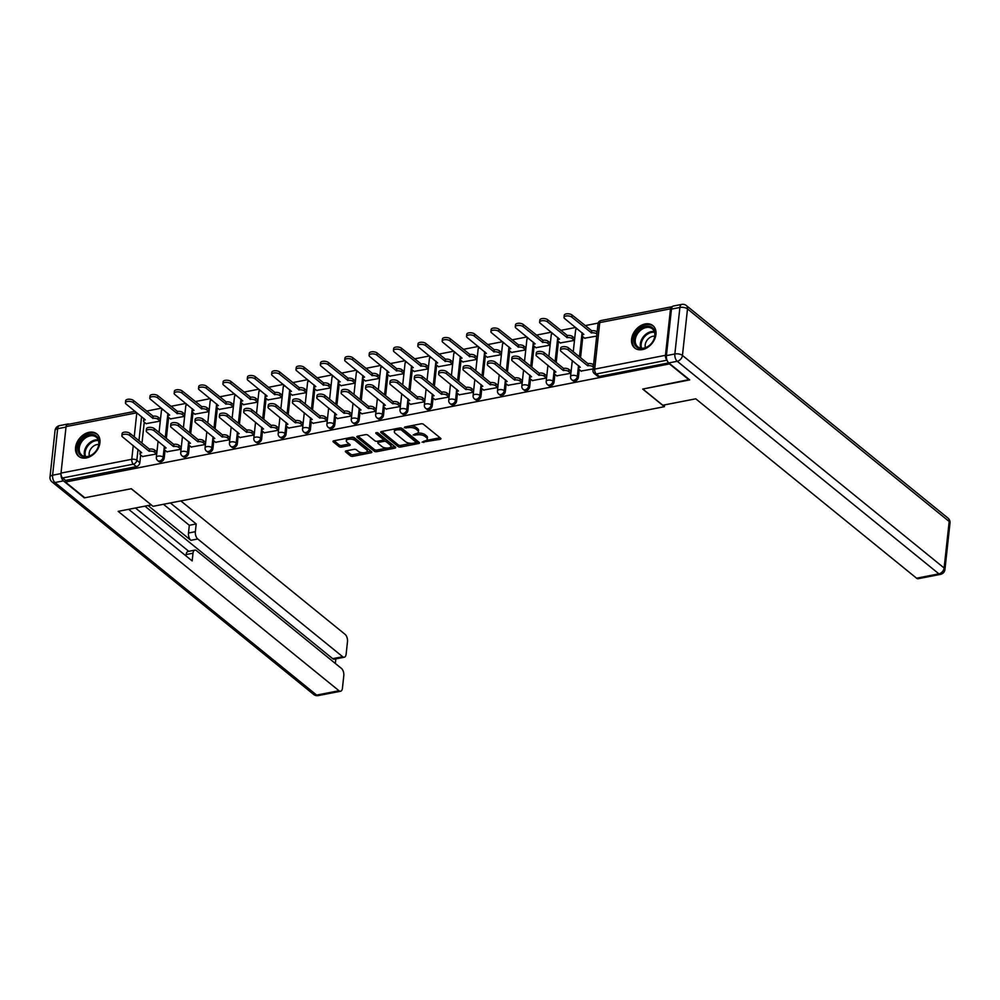 <?xml version="1.0" encoding="UTF-8"?>
<svg xmlns="http://www.w3.org/2000/svg" width="1000" height="1000" viewBox="0 0 1000 1000"><rect width="100%" height="100%" fill="white"/><g stroke="black" fill="none" stroke-linecap="round" stroke-linejoin="round"><path stroke-width="1.5" d="M422.05 442.188L440.087 439.338A1.812 0.812 -173.8 0 0 440.938 438.762A1.812 0.812 -173.8 0 0 440.662 438.263L423.475 424.3A1.812 0.812 -173.8 0 0 420.988 423.825L404.7 427L404.3 427.75L408.137 427.675A5.812 2.6 -173.8 0 1 416.1 429.2L417.537 430.363A5.812 2.6 -173.8 0 1 418.4 431.95A5.812 2.6 -173.8 0 1 415.688 433.8L413.175 434.963L417.025 434.888A5.812 2.6 -173.8 0 1 424.988 436.413L426.413 437.575A5.812 2.6 -173.8 0 1 427.287 439.162A5.812 2.6 -173.8 0 1 424.562 441.012L422.05 442.188M642.375 349.6A14.425 10.6 -50.9 0 0 654.675 339.087A14.425 10.6 -50.9 0 0 652.862 325.588A14.425 10.6 -50.9 0 0 645.163 323.963A14.425 10.6 -50.9 0 0 632.863 334.475A14.425 10.6 -50.9 0 0 634.675 347.975A14.425 10.6 -50.9 0 0 642.375 349.6M86.35 457.938A14.425 10.6 -50.9 0 0 98.65 447.425A14.425 10.6 -50.9 0 0 96.838 433.925A14.425 10.6 -50.9 0 0 89.138 432.3A14.425 10.6 -50.9 0 0 76.838 442.812A14.425 10.6 -50.9 0 0 78.65 456.312A14.425 10.6 -50.9 0 0 86.35 457.938M346.2 450.85A1.812 0.812 -173.8 0 0 345.35 451.438A1.812 0.812 -173.8 0 0 345.613 451.925L350.438 455.85A1.812 0.812 -173.8 0 0 352.925 456.325L371.012 452.8A1.812 0.812 -173.8 0 0 371.863 452.225A1.812 0.812 -173.8 0 0 371.6 451.725L354.412 437.762A1.812 0.812 -173.8 0 0 351.925 437.287L333.837 440.812A1.812 0.812 -173.8 0 0 332.987 441.388A1.812 0.812 -173.8 0 0 333.25 441.887L339.075 446.613A1.812 0.812 -173.8 0 0 341.562 447.088L349.312 445.588A1.812 0.812 -173.8 0 0 350.163 445A1.812 0.812 -173.8 0 0 349.888 444.513L347 442.163A4.85 2.175 -173.8 0 1 346.275 440.838A4.85 2.175 -173.8 0 1 349.888 439.15A4.85 2.175 -173.8 0 1 355.2 440.562L366.512 449.762A4.85 2.175 -173.8 0 1 367.238 451.075A4.85 2.175 -173.8 0 1 363.625 452.775A4.85 2.175 -173.8 0 1 358.312 451.35L356.425 449.825A1.812 0.812 -173.8 0 0 353.938 449.35L346.2 450.85M689.287 379.562L642.7 389.075L664.388 406.688L153.025 506.325L131.337 488.713L84.8 497.775L65.438 482.05L669.925 363.837M689.237 380L669.887 364.275M398.125 446.562A1.812 0.812 -173.8 0 0 400.613 447.038L418.7 443.512A1.812 0.812 -173.8 0 0 419.55 442.925A1.812 0.812 -173.8 0 0 419.275 442.438L402.088 428.475A1.812 0.812 -173.8 0 0 399.6 428L381.512 431.525A1.812 0.812 -173.8 0 0 380.662 432.1A1.812 0.812 -173.8 0 0 380.938 432.6L398.125 446.562L398.3 444.913A1.812 0.812 -173.8 0 0 400.788 445.387L411.213 443.363M394.862 448.15L376.763 451.675A1.812 0.812 -173.8 0 1 374.275 451.2L357.088 437.238A1.812 0.812 -173.8 0 1 356.825 436.75A1.812 0.812 -173.8 0 1 357.675 436.163L365.412 434.663A1.812 0.812 -173.8 0 1 367.9 435.138L374.875 440.8A1.812 0.812 -173.8 0 0 377.362 441.275L382.5 440.275A1.812 0.812 -173.8 0 0 383.35 439.688A1.812 0.812 -173.8 0 0 383.075 439.2L375.812 433.3L377.962 432.887L395.438 447.075A1.812 0.812 -173.8 0 1 395.712 447.575A1.812 0.812 -173.8 0 1 394.862 448.15L395.012 446.737M144.262 422.15L141.975 443.125M140.688 455.025L139.85 462.725L136.838 460.275A3.7 2.712 129.1 0 1 133.35 464.175L62.6 477.962A3.7 1.887 -101 0 1 61.013 473.088L66.062 426.587A3.7 1.887 -101 0 1 67.3 424.538L135.087 411.325M598.175 323.075L585.125 325.625M575.625 327.475L560.75 330.363M551.263 332.212L536.388 335.112M526.9 336.962L512.025 339.862M502.537 341.712L487.663 344.613M478.162 346.463L463.3 349.363M453.8 351.2L438.925 354.1M429.438 355.95L414.562 358.85M405.075 360.7L390.2 363.6M380.7 365.45L365.838 368.35M356.337 370.2L341.463 373.1M331.975 374.938L317.1 377.837M307.613 379.688L292.738 382.587M283.25 384.438L268.375 387.337M258.875 389.188L244.013 392.088M234.513 393.938L219.638 396.825M210.15 398.675L195.275 401.575M185.787 403.425L170.912 406.325M161.425 408.175L146.55 411.075M65.438 482.05L65.612 480.412L62.6 477.962M672.237 306.788A3.7 1.887 79 0 0 671.75 306.762A3.7 1.887 79 0 0 670.512 308.812L665.45 355.312A3.7 1.887 79 0 0 667.013 360.15M584.663 338.188L596.688 336.075M581.087 371.05L593.125 368.938M556.725 375.8L570.75 373.3L570.763 370.887M560.288 342.938L574.325 340.425L574.338 338.013M532.35 380.55L546.388 378.05L546.4 375.625M535.925 347.675L549.963 345.175L549.975 342.762M507.987 385.3L522.025 382.788L522.038 380.375M511.562 352.425L525.588 349.925L525.6 347.512M483.625 390.037L497.65 387.537L497.663 385.125M487.2 357.175L501.225 354.675L501.238 352.262M459.263 394.787L473.288 392.287L473.3 389.875M462.825 361.925L476.863 359.425L476.875 357M434.9 399.538L448.925 397.038L448.938 394.625M438.462 366.675L452.5 364.162L452.512 361.75M410.525 404.288L424.562 401.788L424.575 399.363M414.1 371.413L428.125 368.913L428.137 366.5M386.163 409.038L400.2 406.525L400.213 404.113M389.738 376.163L403.762 373.663L403.775 371.25M361.8 413.775L375.825 411.275L375.838 408.862M365.375 380.913L379.4 378.413L379.412 376M337.438 418.525L351.463 416.025L351.475 413.612M341 385.662L355.037 383.162L355.05 380.737M313.062 423.275L327.1 420.775L327.113 418.363M316.637 390.412L330.675 387.9L330.688 385.487M288.7 428.025L302.738 425.525L302.75 423.1M292.275 395.15L306.3 392.65L306.312 390.238M264.337 432.775L278.375 430.262L278.387 427.85M267.913 399.9L281.938 397.4L281.95 394.988M239.975 437.512L254 435.012L254.013 432.6M243.538 404.65L257.575 402.15L257.587 399.738M215.613 442.262L229.638 439.762L229.65 437.35M219.175 409.4L233.212 406.9L233.225 404.475M191.238 447.013L205.275 444.513L205.287 442.1M194.812 414.15L208.85 411.637L208.863 409.225M166.875 451.763L180.912 449.263L180.925 446.838M170.45 418.888L184.475 416.388L184.488 413.975M142.513 456.5L156.537 454L156.55 451.587M146.088 423.638L160.113 421.138L160.125 418.725M168.625 417.413L166.337 438.387M165.05 450.275L164.213 457.975L163.15 457.113A3.7 2.712 129.1 0 1 160.987 460.462A3.7 2.712 129.1 0 1 157.688 460.588L158.763 461.463A3.7 2.712 -50.9 0 0 162.05 461.325A3.7 2.712 -50.9 0 0 164.213 457.975M192.987 412.663L190.712 433.638M189.412 445.525L188.575 453.225L187.512 452.362A3.7 2.712 129.1 0 1 185.35 455.712A3.7 2.712 129.1 0 1 182.05 455.838L183.125 456.712A3.7 2.712 -50.9 0 0 186.412 456.587A3.7 2.712 -50.9 0 0 188.575 453.225M217.35 407.912L215.075 428.888M213.787 440.775L212.95 448.488L211.875 447.612A3.7 2.712 129.1 0 1 209.713 450.962A3.7 2.712 129.1 0 1 206.425 451.087L207.488 451.962A3.7 2.712 -50.9 0 0 210.787 451.838A3.7 2.712 -50.9 0 0 212.95 448.488M241.713 403.162L239.438 424.137M238.15 436.037L237.312 443.738L236.238 442.863A3.7 2.712 129.1 0 1 234.075 446.225A3.7 2.712 129.1 0 1 230.787 446.35L231.85 447.212A3.7 2.712 -50.9 0 0 235.15 447.088A3.7 2.712 -50.9 0 0 237.312 443.738M266.087 398.425L263.8 419.387M262.512 431.287L261.675 438.988L260.6 438.125A3.7 2.712 129.1 0 1 258.438 441.475A3.7 2.712 129.1 0 1 255.15 441.6L256.225 442.463A3.7 2.712 -50.9 0 0 259.513 442.337A3.7 2.712 -50.9 0 0 261.675 438.988M290.45 393.675L288.175 414.65M286.875 426.538L286.038 434.237L284.975 433.375A3.7 2.712 129.1 0 1 282.812 436.725A3.7 2.712 129.1 0 1 279.513 436.85L280.587 437.725A3.7 2.712 -50.9 0 0 283.875 437.587A3.7 2.712 -50.9 0 0 286.038 434.237M314.812 388.925L312.538 409.9M311.238 421.788L310.4 429.487L309.337 428.625A3.7 2.712 129.1 0 1 307.175 431.975A3.7 2.712 129.1 0 1 303.875 432.1L304.95 432.975A3.7 2.712 -50.9 0 0 308.238 432.85A3.7 2.712 -50.9 0 0 310.4 429.487M339.175 384.175L336.9 405.15M335.613 417.038L334.775 424.75L333.7 423.875A3.7 2.712 129.1 0 1 331.538 427.225A3.7 2.712 129.1 0 1 328.25 427.35L329.312 428.225A3.7 2.712 -50.9 0 0 332.612 428.1A3.7 2.712 -50.9 0 0 334.775 424.75M363.537 379.425L361.262 400.4M359.975 412.3L359.137 420L358.062 419.125A3.7 2.712 129.1 0 1 355.9 422.488A3.7 2.712 129.1 0 1 352.612 422.612L353.675 423.475A3.7 2.712 -50.9 0 0 356.975 423.35A3.7 2.712 -50.9 0 0 359.137 420M387.912 374.688L385.625 395.65M384.338 407.55L383.5 415.25L382.425 414.387A3.7 2.712 129.1 0 1 380.275 417.738A3.7 2.712 129.1 0 1 376.975 417.863L378.05 418.725A3.7 2.712 -50.9 0 0 381.337 418.6A3.7 2.712 -50.9 0 0 383.5 415.25M412.275 369.938L410 390.913M408.7 402.8L407.863 410.5L406.8 409.637A3.7 2.712 129.1 0 1 404.637 412.987A3.7 2.712 129.1 0 1 401.337 413.113L402.413 413.988A3.7 2.712 -50.9 0 0 405.7 413.862A3.7 2.712 -50.9 0 0 407.863 410.5M436.637 365.188L434.363 386.163M433.062 398.05L432.238 405.763L431.163 404.888A3.7 2.712 129.1 0 1 429 408.237A3.7 2.712 129.1 0 1 425.712 408.363L426.775 409.237A3.7 2.712 -50.9 0 0 430.075 409.113A3.7 2.712 -50.9 0 0 432.238 405.763M461 360.438L458.725 381.413M457.438 393.3L456.6 401.012L455.525 400.138A3.7 2.712 129.1 0 1 453.363 403.488A3.7 2.712 129.1 0 1 450.075 403.612L451.138 404.487A3.7 2.712 -50.9 0 0 454.438 404.363A3.7 2.712 -50.9 0 0 456.6 401.012M485.375 355.688L483.088 376.662M481.8 388.562L480.962 396.262L479.888 395.387A3.7 2.712 129.1 0 1 477.725 398.75A3.7 2.712 129.1 0 1 474.438 398.875L475.513 399.738A3.7 2.712 -50.9 0 0 478.8 399.613A3.7 2.712 -50.9 0 0 480.962 396.262M509.738 350.95L507.45 371.912M506.163 383.812L505.325 391.512L504.263 390.65A3.7 2.712 129.1 0 1 502.1 394A3.7 2.712 129.1 0 1 498.8 394.125L499.875 394.988A3.7 2.712 -50.9 0 0 503.162 394.862A3.7 2.712 -50.9 0 0 505.325 391.512M534.1 346.2L531.825 367.175M530.525 379.062L529.688 386.763L528.625 385.9A3.7 2.712 129.1 0 1 526.462 389.25A3.7 2.712 129.1 0 1 523.162 389.375L524.237 390.25A3.7 2.712 -50.9 0 0 527.525 390.125A3.7 2.712 -50.9 0 0 529.688 386.763M558.462 341.45L556.188 362.425M554.9 374.312L554.062 382.025L552.987 381.15A3.7 2.712 129.1 0 1 550.825 384.5A3.7 2.712 129.1 0 1 547.537 384.625L548.6 385.5A3.7 2.712 -50.9 0 0 551.9 385.375A3.7 2.712 -50.9 0 0 554.062 382.025M582.825 336.7L580.55 357.675M579.263 369.562L578.425 377.275L577.35 376.4A3.7 2.712 129.1 0 1 575.188 379.75A3.7 2.712 129.1 0 1 571.9 379.875L572.962 380.75A3.7 2.712 -50.9 0 0 576.263 380.625A3.7 2.712 -50.9 0 0 578.425 377.275M664.388 406.688L664.587 404.888M65.612 480.412L136.363 466.625A3.7 2.712 -50.9 0 0 139.85 462.725M668.75 362.887L599.312 376.425A3.7 2.712 129.1 0 1 597.337 376L594.312 373.55A3.7 2.712 129.1 0 0 596.287 373.975L667.025 360.188M427.287 439.162L427.463 437.525A5.812 2.6 -173.8 0 0 426.6 435.938L426.413 437.575M417.4 433.212A5.812 2.6 -173.8 0 1 425.163 434.775L426.6 435.938M418.4 431.95L418.587 430.312A5.812 2.6 -173.8 0 0 417.713 428.725L417.537 430.363M410.562 425.863A5.812 2.6 -173.8 0 1 416.287 427.562L417.713 428.725M426.287 440.425L440.025 437.75M381.75 431.475L398.3 444.913M397.175 428.462L397.025 429.837A5.812 2.6 -173.8 0 0 394.312 431.7A5.812 2.6 -173.8 0 0 395.175 433.275L405.487 441.662A5.812 2.6 -173.8 0 0 413.45 443.188L418.638 441.912M416.188 441L416.275 442.35L400.988 429.75L397.025 429.837M416.45 440.7L416.075 442M401.087 428.038L416.262 440.35M395.487 428.8A5.812 2.6 -173.8 0 0 394.487 430.05L394.312 431.7M394.8 446.562L390.188 447.45M386.912 448.1L376.95 450.037L376.763 451.675M357.912 436.112L374.462 449.562A1.812 0.812 -173.8 0 0 376.95 450.037M383.35 439.688L383.525 438.05A1.812 0.812 -173.8 0 0 383.25 437.55L377.088 432.55M382.1 446.675A4.85 2.175 -173.8 0 0 387.425 448.088A4.85 2.175 -173.8 0 0 391.025 446.4A4.85 2.175 -173.8 0 0 390.3 445.075L386.325 441.838A1.812 0.812 -173.8 0 0 383.837 441.362L378.7 442.362A1.812 0.812 -173.8 0 0 377.85 442.938A1.812 0.812 -173.8 0 0 378.113 443.438L382.1 446.675M391.025 446.4L391.213 444.75A4.85 2.175 -173.8 0 0 390.487 443.425L390.3 445.075M383.288 439.85L384.012 439.712A1.812 0.812 -173.8 0 1 386.5 440.188L390.487 443.425M378.088 441.138A1.812 0.812 -173.8 0 0 378.025 441.3L377.85 442.938M367.238 451.075L367.413 449.438A4.85 2.175 -173.8 0 0 366.688 448.113L366.512 449.762M350.788 437.512A4.85 2.175 -173.8 0 1 355.375 438.925L366.688 448.113M347.175 438.212A4.85 2.175 -173.8 0 0 346.45 439.2L346.275 440.838M334.075 440.763L339.263 444.975A1.812 0.812 -173.8 0 0 341.75 445.45L349.25 443.988M346.438 450.812L350.625 454.2A1.812 0.812 -173.8 0 0 353.113 454.675L362.9 452.775M366.512 452.062L370.95 451.2M596.9 334.137L596.587 333.875A3.7 1.65 -173.8 0 0 591.512 332.9L571.825 317.15A4.25 1.9 -173.8 0 0 567.175 315.9A4.25 1.9 -173.8 0 0 564.012 317.387A4.25 1.9 -173.8 0 0 564.637 318.55L583.862 334.4A3.7 1.65 -173.8 0 0 582.137 335.575A3.7 1.65 -173.8 0 0 582.688 336.587L584.888 338.375M582.137 335.575L582.362 333.438A3.7 1.65 6.2 0 1 582.513 333.062M564.012 317.387L564.237 315.25A4.25 1.9 6.2 0 1 567.4 313.762A4.25 1.9 6.2 0 1 572.062 315.012L591.75 330.763A3.7 1.65 6.2 0 1 596.812 331.737L596.587 333.875M591.512 330.812L591.275 332.95M593.325 367L593.013 366.737A3.7 1.65 -173.8 0 0 587.95 365.775L588.175 363.638A3.7 1.65 6.2 0 1 593.25 364.6L593.562 364.862M587.712 365.812L568.25 350.012A4.25 1.9 -173.8 0 0 563.6 348.762A4.25 1.9 -173.8 0 0 560.438 350.25A4.25 1.9 -173.8 0 0 561.075 351.413L580.288 367.262A3.7 1.65 -173.8 0 0 578.562 368.438L578.787 366.3A3.7 1.65 6.2 0 1 578.938 365.925M560.438 350.25L560.662 348.113A4.25 1.9 6.2 0 1 563.825 346.625A4.25 1.9 6.2 0 1 568.488 347.875L587.938 363.675M578.562 368.438A3.7 1.65 -173.8 0 0 579.113 369.45L581.312 371.238M574.338 340.337L572.225 338.625A3.7 1.65 -173.8 0 0 567.15 337.65L547.463 321.887A4.25 1.9 -173.8 0 0 542.8 320.65A4.25 1.9 -173.8 0 0 539.637 322.137A4.25 1.9 -173.8 0 0 540.275 323.288L559.5 339.137A3.7 1.65 -173.8 0 0 557.762 340.325A3.7 1.65 -173.8 0 0 558.312 341.325L560.525 343.125M557.762 340.325L558 338.188A3.7 1.65 6.2 0 1 558.15 337.812M539.637 322.137L539.875 320A4.25 1.9 6.2 0 1 543.038 318.512A4.25 1.9 6.2 0 1 547.688 319.75L567.388 335.513A3.7 1.65 6.2 0 1 572.45 336.488L572.225 338.625M574.562 338.2L572.45 336.488M567.15 335.562L566.912 337.7M549.963 345.087L547.85 343.375A3.7 1.65 -173.8 0 0 542.788 342.4L523.1 326.637A4.25 1.9 -173.8 0 0 518.438 325.4A4.25 1.9 -173.8 0 0 515.275 326.875A4.25 1.9 -173.8 0 0 515.913 328.038L535.138 343.888A3.7 1.65 -173.8 0 0 533.4 345.075A3.7 1.65 -173.8 0 0 533.95 346.075L536.15 347.863M533.4 345.075L533.638 342.938A3.7 1.65 6.2 0 1 533.775 342.55M515.275 326.875L515.513 324.738A4.25 1.9 6.2 0 1 518.675 323.263A4.25 1.9 6.2 0 1 523.325 324.5L543.013 340.262A3.7 1.65 6.2 0 1 548.088 341.238L547.85 343.375M550.2 342.95L548.088 341.238M542.788 340.312L542.55 342.438M662.788 405.238L695.75 398.812L916.562 578.2L938.9 573.85L677.225 361.275L668.787 362.925L689.712 379.913L642.85 389.038L662.788 405.238M671.462 309.113L666.413 355.625L674.85 353.975L679.9 307.475L671.462 309.113A5.55 2.825 -101 0 1 673.325 306.038L681.75 304.4A5.55 2.825 79 0 0 679.9 307.475A5.55 2.487 -173.8 0 1 687.5 308.925L682.45 355.438L944.125 568L949.175 521.5L687.5 308.925A5.55 4.075 -50.9 0 0 686.312 305.538A5.55 5.55 0 0 0 681.75 304.4M950 523.013A5.55 5.55 0 0 0 947.987 518.1A5.55 4.075 -50.9 0 1 949.175 521.5A5.55 2.487 6.2 0 1 950 523.013L944.95 569.513A5.55 2.487 -173.8 0 0 944.125 568A5.55 4.075 -50.9 0 1 938.9 573.85A5.55 2.825 79 0 0 940.5 574.362L918.162 578.713A5.55 2.825 -101 0 1 916.562 578.2M668.787 362.925A5.55 2.825 -101 0 1 666.413 355.625M60.987 474.087A5.55 2.825 79 0 0 63.412 480.875L84.325 497.863L131.188 488.738L151.137 504.787M151.125 504.938L118.162 511.362L338.988 690.738A5.55 2.825 79 0 0 340.575 691.25A5.55 2.825 79 0 0 342.438 688.175L343.8 675.688A5.55 2.825 79 0 0 341.413 668.388L196.475 550.65A5.55 2.825 79 0 0 194.875 550.138A5.55 2.825 79 0 0 193.012 553.2L186.15 554.538A5.55 2.825 -101 0 1 188 551.475L194.875 550.138M128.65 509.312L192.175 560.925L193.012 553.2M344.275 657.237L334.275 659.175A5.55 2.825 -101 0 1 332.688 658.662L342.675 656.725A5.55 2.825 79 0 0 344.275 657.237A5.55 2.825 79 0 0 346.138 654.163L347.488 641.675A5.55 2.825 79 0 0 345.112 634.375L180.825 500.913M335.337 663.45L335.838 658.875M195.35 531.675A5.55 2.825 79 0 0 197.738 538.975L190.863 540.312A5.55 2.825 -101 0 1 188.487 533.013L195.35 531.675L196.2 523.95L170.35 502.95M342.675 656.725L197.738 538.975M69.062 424.188A5.55 2.825 79 0 0 67.938 424A5.55 2.825 79 0 0 66.862 424.738M135.45 507.987L188.775 551.325M190.863 540.312L148.05 505.538M332.688 658.662L144.925 506.15M188.487 533.013L189.325 525.288L163.475 504.288M189.325 525.288L196.2 523.95M186 555.913L186.15 554.538M655.1 335.363A12.475 9.175 129.1 0 1 643.35 348.5A12.475 9.175 129.1 0 1 634.012 339.462A12.475 9.175 129.1 0 1 645.763 326.325A12.475 9.175 129.1 0 1 655.1 335.363M635.275 339.712A11.55 8.488 -50.9 0 0 637.75 346.775A11.55 8.488 -50.9 0 0 648.037 346.388A11.55 8.488 -50.9 0 0 654.8 335.9A11.55 8.488 -50.9 0 0 652.325 328.837A11.55 8.488 -50.9 0 0 642.038 329.237A11.55 8.488 -50.9 0 0 635.275 339.712M654.762 336.163A8.225 6.05 -50.9 0 0 645.188 344.925A8.225 6.05 -50.9 0 0 645.425 347.663M653.587 326.287L653.737 326.413A14.325 10.537 -50.9 0 0 653.587 326.287A14.325 10.537 -50.9 0 0 640.825 326.775A14.325 10.537 -50.9 0 0 632.45 339.775A14.325 10.537 -50.9 0 0 635.513 348.537A14.325 10.537 -50.9 0 0 635.688 348.663L635.513 348.537M99.062 443.7A12.475 9.175 129.1 0 1 87.325 456.85A12.475 9.175 129.1 0 1 77.987 447.812A12.475 9.175 129.1 0 1 89.725 434.663A12.475 9.175 129.1 0 1 99.062 443.7M79.25 448.05A11.55 8.488 -50.9 0 0 81.725 455.112A11.55 8.488 -50.9 0 0 92.013 454.725A11.55 8.488 -50.9 0 0 98.775 444.25A11.55 8.488 -50.9 0 0 96.3 437.175A11.55 8.488 -50.9 0 0 86 437.575A11.55 8.488 -50.9 0 0 79.25 448.05M98.737 444.513A8.225 6.05 -50.9 0 0 89.162 453.275A8.225 6.05 -50.9 0 0 89.4 456.012M97.725 434.775A14.325 10.537 -50.9 0 0 97.562 434.637A14.325 10.537 -50.9 0 0 84.8 435.125A14.325 10.537 -50.9 0 0 76.425 448.113A14.325 10.537 -50.9 0 0 79.488 456.875A14.325 10.537 -50.9 0 0 79.662 457M570.763 373.2L568.65 371.488A3.7 1.65 -173.8 0 0 563.575 370.513L563.812 368.375A3.7 1.65 6.2 0 1 568.875 369.35L571 371.075M563.35 370.562L543.888 354.762A4.25 1.9 -173.8 0 0 539.237 353.512A4.25 1.9 -173.8 0 0 536.075 355A4.25 1.9 -173.8 0 0 536.7 356.163L555.925 372.013A3.7 1.65 -173.8 0 0 554.2 373.188L554.425 371.05A3.7 1.65 6.2 0 1 554.575 370.675M536.075 355L536.3 352.863A4.25 1.9 6.2 0 1 539.462 351.375A4.25 1.9 6.2 0 1 544.125 352.625L563.575 368.425M554.2 373.188A3.7 1.65 -173.8 0 0 554.75 374.2L556.95 375.988M546.4 377.95L544.288 376.238A3.7 1.65 -173.8 0 0 539.212 375.262L539.45 373.125A3.7 1.65 6.2 0 1 544.513 374.1L546.625 375.812M538.975 375.312L519.525 359.5A4.25 1.9 -173.8 0 0 514.862 358.263A4.25 1.9 -173.8 0 0 511.7 359.75A4.25 1.9 -173.8 0 0 512.337 360.9L531.562 376.75A3.7 1.65 -173.8 0 0 529.825 377.938L530.062 375.8A3.7 1.65 6.2 0 1 530.212 375.425M511.7 359.75L511.938 357.612A4.25 1.9 6.2 0 1 515.1 356.125A4.25 1.9 6.2 0 1 519.763 357.375L539.212 373.175M529.825 377.938A3.7 1.65 -173.8 0 0 530.388 378.95L532.587 380.737M525.6 349.837L523.488 348.113A3.7 1.65 -173.8 0 0 518.425 347.15L498.725 331.388A4.25 1.9 -173.8 0 0 494.075 330.138A4.25 1.9 -173.8 0 0 490.913 331.625A4.25 1.9 -173.8 0 0 491.55 332.788L510.763 348.638A3.7 1.65 -173.8 0 0 509.038 349.812A3.7 1.65 -173.8 0 0 509.588 350.825L511.788 352.612M509.038 349.812L509.263 347.675A3.7 1.65 6.2 0 1 509.412 347.3M490.913 331.625L491.138 329.487A4.25 1.9 6.2 0 1 494.3 328.013A4.25 1.9 6.2 0 1 498.963 329.25L518.65 345.012A3.7 1.65 6.2 0 1 523.725 345.975L523.488 348.113M525.837 347.7L523.725 345.975M518.413 345.05L518.188 347.188M501.238 354.575L499.125 352.863A3.7 1.65 -173.8 0 0 494.05 351.887L474.363 336.138A4.25 1.9 -173.8 0 0 469.712 334.888A4.25 1.9 -173.8 0 0 466.55 336.375A4.25 1.9 -173.8 0 0 467.175 337.537L486.4 353.387A3.7 1.65 -173.8 0 0 484.675 354.562A3.7 1.65 -173.8 0 0 485.225 355.575L487.425 357.362M484.675 354.562L484.9 352.425A3.7 1.65 6.2 0 1 485.05 352.05M466.55 336.375L466.775 334.237A4.25 1.9 6.2 0 1 469.938 332.75A4.25 1.9 6.2 0 1 474.6 334L494.288 349.762A3.7 1.65 6.2 0 1 499.35 350.725L499.125 352.863M501.463 352.45L499.35 350.725M494.05 349.8L493.825 351.938M476.875 359.325L474.762 357.612A3.7 1.65 -173.8 0 0 469.688 356.637L450 340.887A4.25 1.9 -173.8 0 0 445.337 339.637A4.25 1.9 -173.8 0 0 442.175 341.125A4.25 1.9 -173.8 0 0 442.812 342.287L462.038 358.137A3.7 1.65 -173.8 0 0 460.3 359.312A3.7 1.65 -173.8 0 0 460.863 360.325L463.062 362.113M460.3 359.312L460.538 357.175A3.7 1.65 6.2 0 1 460.688 356.8M442.175 341.125L442.413 338.988A4.25 1.9 6.2 0 1 445.575 337.5A4.25 1.9 6.2 0 1 450.238 338.75L469.925 354.5A3.7 1.65 6.2 0 1 474.988 355.475L474.762 357.612M477.1 357.188L474.988 355.475M469.688 354.55L469.45 356.688M522.038 382.7L519.913 380.988A3.7 1.65 -173.8 0 0 514.85 380.012L515.075 377.875A3.7 1.65 6.2 0 1 520.15 378.85L522.263 380.562M514.612 380.062L495.163 364.25A4.25 1.9 -173.8 0 0 490.5 363.013A4.25 1.9 -173.8 0 0 487.337 364.5A4.25 1.9 -173.8 0 0 487.975 365.65L507.2 381.5A3.7 1.65 -173.8 0 0 505.462 382.688L505.7 380.55A3.7 1.65 6.2 0 1 505.85 380.175M487.337 364.5L487.575 362.362A4.25 1.9 6.2 0 1 490.737 360.875A4.25 1.9 6.2 0 1 495.387 362.113L514.85 377.925M505.462 382.688A3.7 1.65 -173.8 0 0 506.012 383.688L508.225 385.475M497.663 387.45L495.55 385.725A3.7 1.65 -173.8 0 0 490.487 384.762L490.712 382.625A3.7 1.65 6.2 0 1 495.788 383.6L497.9 385.312M490.25 384.8L470.8 369A4.25 1.9 -173.8 0 0 466.138 367.762A4.25 1.9 -173.8 0 0 462.975 369.237A4.25 1.9 -173.8 0 0 463.612 370.4L482.825 386.25A3.7 1.65 -173.8 0 0 481.1 387.438L481.337 385.3A3.7 1.65 6.2 0 1 481.475 384.913M462.975 369.237L463.212 367.1A4.25 1.9 6.2 0 1 466.375 365.625A4.25 1.9 6.2 0 1 471.025 366.863L490.487 382.663M481.1 387.438A3.7 1.65 -173.8 0 0 481.65 388.438L483.85 390.225M473.3 392.2L471.188 390.475A3.7 1.65 -173.8 0 0 466.112 389.513L466.35 387.375A3.7 1.65 6.2 0 1 471.425 388.338L473.537 390.062M465.887 389.55L446.425 373.75A4.25 1.9 -173.8 0 0 441.775 372.5A4.25 1.9 -173.8 0 0 438.612 373.988A4.25 1.9 -173.8 0 0 439.25 375.15L458.462 391A3.7 1.65 -173.8 0 0 456.737 392.175L456.962 390.037A3.7 1.65 6.2 0 1 457.113 389.663M438.612 373.988L438.837 371.85A4.25 1.9 6.2 0 1 442 370.363A4.25 1.9 6.2 0 1 446.662 371.613L466.112 387.413M456.737 392.175A3.7 1.65 -173.8 0 0 457.287 393.188L459.487 394.975M452.512 364.075L450.387 362.362A3.7 1.65 -173.8 0 0 445.325 361.388L425.637 345.625A4.25 1.9 -173.8 0 0 420.975 344.387A4.25 1.9 -173.8 0 0 417.812 345.875A4.25 1.9 -173.8 0 0 418.45 347.025L437.675 362.875A3.7 1.65 -173.8 0 0 435.938 364.062A3.7 1.65 -173.8 0 0 436.488 365.062L438.7 366.863M435.938 364.062L436.175 361.925A3.7 1.65 6.2 0 1 436.325 361.55M417.812 345.875L418.05 343.738A4.25 1.9 6.2 0 1 421.213 342.25A4.25 1.9 6.2 0 1 425.863 343.488L445.55 359.25A3.7 1.65 6.2 0 1 450.625 360.225L450.387 362.362M452.738 361.938L450.625 360.225M445.325 359.3L445.087 361.438M448.938 396.938L446.825 395.225A3.7 1.65 -173.8 0 0 441.75 394.25L441.987 392.113A3.7 1.65 6.2 0 1 447.05 393.088L449.162 394.8M441.525 394.3L422.062 378.5A4.25 1.9 -173.8 0 0 417.413 377.25A4.25 1.9 -173.8 0 0 414.25 378.738A4.25 1.9 -173.8 0 0 414.875 379.9L434.1 395.75A3.7 1.65 -173.8 0 0 432.375 396.925L432.6 394.787A3.7 1.65 6.2 0 1 432.75 394.412M414.25 378.738L414.475 376.6A4.25 1.9 6.2 0 1 417.638 375.112A4.25 1.9 6.2 0 1 422.3 376.362L441.75 392.163M432.375 396.925A3.7 1.65 -173.8 0 0 432.925 397.938L435.125 399.725M428.137 368.825L426.025 367.113A3.7 1.65 -173.8 0 0 420.962 366.138L401.275 350.375A4.25 1.9 -173.8 0 0 396.613 349.137A4.25 1.9 -173.8 0 0 393.45 350.613A4.25 1.9 -173.8 0 0 394.087 351.775L413.3 367.625A3.7 1.65 -173.8 0 0 411.575 368.812A3.7 1.65 -173.8 0 0 412.125 369.812L414.325 371.6M411.575 368.812L411.812 366.675A3.7 1.65 6.2 0 1 411.95 366.287M393.45 350.613L393.688 348.475A4.25 1.9 6.2 0 1 396.85 347A4.25 1.9 6.2 0 1 401.5 348.237L421.188 364A3.7 1.65 6.2 0 1 426.262 364.975L426.025 367.113M428.375 366.688L426.262 364.975M420.962 364.05L420.725 366.175M424.575 401.688L422.463 399.975A3.7 1.65 -173.8 0 0 417.388 399L417.625 396.863A3.7 1.65 6.2 0 1 422.688 397.837L424.8 399.55M417.15 399.05L397.7 383.237A4.25 1.9 -173.8 0 0 393.038 382A4.25 1.9 -173.8 0 0 389.875 383.488A4.25 1.9 -173.8 0 0 390.513 384.637L409.738 400.487A3.7 1.65 -173.8 0 0 408 401.675L408.237 399.538A3.7 1.65 6.2 0 1 408.387 399.162M389.875 383.488L390.112 381.35A4.25 1.9 6.2 0 1 393.275 379.862A4.25 1.9 6.2 0 1 397.925 381.112L417.388 396.912M408 401.675A3.7 1.65 -173.8 0 0 408.562 402.688L410.763 404.475M403.775 373.575L401.662 371.85A3.7 1.65 -173.8 0 0 396.587 370.887L376.9 355.125A4.25 1.9 -173.8 0 0 372.25 353.875A4.25 1.9 -173.8 0 0 369.087 355.363A4.25 1.9 -173.8 0 0 369.725 356.525L388.938 372.375A3.7 1.65 -173.8 0 0 387.212 373.55A3.7 1.65 -173.8 0 0 387.762 374.562L389.963 376.35M387.212 373.55L387.438 371.413A3.7 1.65 6.2 0 1 387.587 371.037M369.087 355.363L369.312 353.225A4.25 1.9 6.2 0 1 372.475 351.75A4.25 1.9 6.2 0 1 377.137 352.987L396.825 368.75A3.7 1.65 6.2 0 1 401.9 369.712L401.662 371.85M404.012 371.438L401.9 369.712M396.587 368.787L396.362 370.925M400.2 406.438L398.088 404.725A3.7 1.65 -173.8 0 0 393.025 403.75L393.25 401.613A3.7 1.65 6.2 0 1 398.325 402.587L400.438 404.3M392.788 403.8L373.338 387.987A4.25 1.9 -173.8 0 0 368.675 386.75A4.25 1.9 -173.8 0 0 365.513 388.225A4.25 1.9 -173.8 0 0 366.15 389.387L385.375 405.238A3.7 1.65 -173.8 0 0 383.638 406.425L383.875 404.288A3.7 1.65 6.2 0 1 384.025 403.913M365.513 388.225L365.75 386.1A4.25 1.9 6.2 0 1 368.913 384.613A4.25 1.9 6.2 0 1 373.562 385.85L393.025 401.662M383.638 406.425A3.7 1.65 -173.8 0 0 384.188 407.425L386.4 409.212M379.412 378.312L377.3 376.6A3.7 1.65 -173.8 0 0 372.225 375.625L352.537 359.875A4.25 1.9 -173.8 0 0 347.887 358.625A4.25 1.9 -173.8 0 0 344.725 360.112A4.25 1.9 -173.8 0 0 345.35 361.275L364.575 377.125A3.7 1.65 -173.8 0 0 362.85 378.3A3.7 1.65 -173.8 0 0 363.4 379.312L365.6 381.1M362.85 378.3L363.075 376.163A3.7 1.65 6.2 0 1 363.225 375.788M344.725 360.112L344.95 357.975A4.25 1.9 6.2 0 1 348.113 356.488A4.25 1.9 6.2 0 1 352.775 357.738L372.463 373.488A3.7 1.65 6.2 0 1 377.525 374.462L377.3 376.6M379.637 376.188L377.525 374.462M372.225 373.537L372 375.675M375.838 411.188L373.725 409.462A3.7 1.65 -173.8 0 0 368.663 408.5L368.888 406.362A3.7 1.65 6.2 0 1 373.963 407.337L376.075 409.05M368.425 408.537L348.963 392.738A4.25 1.9 -173.8 0 0 344.312 391.5A4.25 1.9 -173.8 0 0 341.15 392.975A4.25 1.9 -173.8 0 0 341.788 394.137L361 409.988A3.7 1.65 -173.8 0 0 359.275 411.175L359.513 409.038A3.7 1.65 6.2 0 1 359.65 408.65M341.15 392.975L341.388 390.838A4.25 1.9 6.2 0 1 344.55 389.363A4.25 1.9 6.2 0 1 349.2 390.6L368.65 406.4M359.275 411.175A3.7 1.65 -173.8 0 0 359.825 412.175L362.025 413.963M355.05 383.062L352.938 381.35A3.7 1.65 -173.8 0 0 347.863 380.375L328.175 364.625A4.25 1.9 -173.8 0 0 323.512 363.375A4.25 1.9 -173.8 0 0 320.35 364.862A4.25 1.9 -173.8 0 0 320.988 366.012L340.213 381.863A3.7 1.65 -173.8 0 0 338.475 383.05A3.7 1.65 -173.8 0 0 339.038 384.062L341.238 385.85M338.475 383.05L338.713 380.913A3.7 1.65 6.2 0 1 338.862 380.538M320.35 364.862L320.588 362.725A4.25 1.9 6.2 0 1 323.75 361.238A4.25 1.9 6.2 0 1 328.4 362.488L348.1 378.237A3.7 1.65 6.2 0 1 353.162 379.212L352.938 381.35M355.275 380.925L353.162 379.212M347.863 378.288L347.625 380.425M330.675 387.812L328.562 386.1A3.7 1.65 -173.8 0 0 323.5 385.125L303.812 369.363A4.25 1.9 -173.8 0 0 299.15 368.125A4.25 1.9 -173.8 0 0 295.988 369.613A4.25 1.9 -173.8 0 0 296.625 370.763L315.85 386.613A3.7 1.65 -173.8 0 0 314.113 387.8A3.7 1.65 -173.8 0 0 314.662 388.8L316.875 390.6M314.113 387.8L314.35 385.662A3.7 1.65 6.2 0 1 314.488 385.288M295.988 369.613L296.225 367.475A4.25 1.9 6.2 0 1 299.387 365.988A4.25 1.9 6.2 0 1 304.037 367.225L323.725 382.987A3.7 1.65 6.2 0 1 328.8 383.963L328.562 386.1M330.913 385.675L328.8 383.963M323.5 383.038L323.263 385.175M306.312 392.562L304.2 390.85A3.7 1.65 -173.8 0 0 299.137 389.875L279.438 374.113A4.25 1.9 -173.8 0 0 274.788 372.875A4.25 1.9 -173.8 0 0 271.625 374.35A4.25 1.9 -173.8 0 0 272.262 375.513L291.475 391.362A3.7 1.65 -173.8 0 0 289.75 392.55A3.7 1.65 -173.8 0 0 290.3 393.55L292.5 395.337M289.75 392.55L289.988 390.412A3.7 1.65 6.2 0 1 290.125 390.025M271.625 374.35L271.85 372.212A4.25 1.9 6.2 0 1 275.025 370.737A4.25 1.9 6.2 0 1 279.675 371.975L299.363 387.738A3.7 1.65 6.2 0 1 304.438 388.713L304.2 390.85M306.55 390.425L304.438 388.713M299.125 387.788L298.9 389.913M281.95 397.312L279.837 395.588A3.7 1.65 -173.8 0 0 274.762 394.625L255.075 378.862A4.25 1.9 -173.8 0 0 250.425 377.612A4.25 1.9 -173.8 0 0 247.262 379.1A4.25 1.9 -173.8 0 0 247.887 380.262L267.113 396.112A3.7 1.65 -173.8 0 0 265.387 397.287A3.7 1.65 -173.8 0 0 265.938 398.3L268.137 400.087M265.387 397.287L265.613 395.15A3.7 1.65 6.2 0 1 265.763 394.775M247.262 379.1L247.488 376.962A4.25 1.9 6.2 0 1 250.65 375.475A4.25 1.9 6.2 0 1 255.312 376.725L275 392.488A3.7 1.65 6.2 0 1 280.075 393.45L279.837 395.588M282.188 395.175L280.075 393.45M274.762 392.525L274.538 394.663M257.587 402.05L255.475 400.337A3.7 1.65 -173.8 0 0 250.4 399.363L230.712 383.612A4.25 1.9 -173.8 0 0 226.062 382.362A4.25 1.9 -173.8 0 0 222.887 383.85A4.25 1.9 -173.8 0 0 223.525 385.012L242.75 400.863A3.7 1.65 -173.8 0 0 241.025 402.038A3.7 1.65 -173.8 0 0 241.575 403.05L243.775 404.837M241.025 402.038L241.25 399.9A3.7 1.65 6.2 0 1 241.4 399.525M222.887 383.85L223.125 381.712A4.25 1.9 6.2 0 1 226.287 380.225A4.25 1.9 6.2 0 1 230.95 381.475L250.637 397.225A3.7 1.65 6.2 0 1 255.7 398.2L255.475 400.337M257.812 399.925L255.7 398.2M250.4 397.275L250.162 399.412M233.225 406.8L231.112 405.087A3.7 1.65 -173.8 0 0 226.038 404.113L206.35 388.35A4.25 1.9 -173.8 0 0 201.688 387.113A4.25 1.9 -173.8 0 0 198.525 388.6A4.25 1.9 -173.8 0 0 199.163 389.75L218.388 405.6A3.7 1.65 -173.8 0 0 216.65 406.788A3.7 1.65 -173.8 0 0 217.2 407.8L219.412 409.588M216.65 406.788L216.887 404.65A3.7 1.65 6.2 0 1 217.037 404.275M198.525 388.6L198.762 386.463A4.25 1.9 6.2 0 1 201.925 384.975A4.25 1.9 6.2 0 1 206.575 386.225L226.275 401.975A3.7 1.65 6.2 0 1 231.337 402.95L231.112 405.087M233.45 404.663L231.337 402.95M226.038 402.025L225.8 404.162M351.475 415.938L349.363 414.212A3.7 1.65 -173.8 0 0 344.288 413.25L344.525 411.112A3.7 1.65 6.2 0 1 349.6 412.075L351.712 413.8M344.062 413.288L324.6 397.488A4.25 1.9 -173.8 0 0 319.95 396.238A4.25 1.9 -173.8 0 0 316.788 397.725A4.25 1.9 -173.8 0 0 317.425 398.888L336.637 414.738A3.7 1.65 -173.8 0 0 334.913 415.913L335.138 413.775A3.7 1.65 6.2 0 1 335.288 413.4M316.788 397.725L317.013 395.588A4.25 1.9 6.2 0 1 320.175 394.1A4.25 1.9 6.2 0 1 324.837 395.35L344.288 411.15M334.913 415.913A3.7 1.65 -173.8 0 0 335.462 416.925L337.663 418.713M327.113 420.675L325 418.963A3.7 1.65 -173.8 0 0 319.925 417.987L320.163 415.85A3.7 1.65 6.2 0 1 325.225 416.825L327.337 418.537M319.688 418.038L300.238 402.238A4.25 1.9 -173.8 0 0 295.587 400.988A4.25 1.9 -173.8 0 0 292.425 402.475A4.25 1.9 -173.8 0 0 293.05 403.638L312.275 419.487A3.7 1.65 -173.8 0 0 310.55 420.662L310.775 418.525A3.7 1.65 6.2 0 1 310.925 418.15M292.425 402.475L292.65 400.337A4.25 1.9 6.2 0 1 295.812 398.85A4.25 1.9 6.2 0 1 300.475 400.1L319.925 415.9M310.55 420.662A3.7 1.65 -173.8 0 0 311.1 421.675L313.3 423.462M302.75 425.425L300.637 423.713A3.7 1.65 -173.8 0 0 295.562 422.738L295.8 420.6A3.7 1.65 6.2 0 1 300.863 421.575L302.975 423.288M295.325 422.788L275.875 406.975A4.25 1.9 -173.8 0 0 271.212 405.737A4.25 1.9 -173.8 0 0 268.05 407.225A4.25 1.9 -173.8 0 0 268.688 408.375L287.913 424.225A3.7 1.65 -173.8 0 0 286.175 425.412L286.413 423.275A3.7 1.65 6.2 0 1 286.562 422.9M268.05 407.225L268.288 405.087A4.25 1.9 6.2 0 1 271.45 403.6A4.25 1.9 6.2 0 1 276.1 404.85L295.562 420.65M286.175 425.412A3.7 1.65 -173.8 0 0 286.725 426.425L288.938 428.212M278.375 430.175L276.262 428.462A3.7 1.65 -173.8 0 0 271.2 427.488L271.425 425.35A3.7 1.65 6.2 0 1 276.5 426.325L278.612 428.038M270.963 427.537L251.513 411.725A4.25 1.9 -173.8 0 0 246.85 410.487A4.25 1.9 -173.8 0 0 243.688 411.962A4.25 1.9 -173.8 0 0 244.325 413.125L263.55 428.975A3.7 1.65 -173.8 0 0 261.812 430.163L262.05 428.025A3.7 1.65 6.2 0 1 262.188 427.65M243.688 411.962L243.925 409.837A4.25 1.9 6.2 0 1 247.087 408.35A4.25 1.9 6.2 0 1 251.737 409.588L271.2 425.4M261.812 430.163A3.7 1.65 -173.8 0 0 262.362 431.163L264.562 432.95M254.013 434.925L251.9 433.2A3.7 1.65 -173.8 0 0 246.838 432.238L247.062 430.1A3.7 1.65 6.2 0 1 252.138 431.075L254.25 432.788M246.6 432.275L227.138 416.475A4.25 1.9 -173.8 0 0 222.488 415.238A4.25 1.9 -173.8 0 0 219.325 416.712A4.25 1.9 -173.8 0 0 219.963 417.875L239.175 433.725A3.7 1.65 -173.8 0 0 237.45 434.9L237.675 432.775A3.7 1.65 6.2 0 1 237.825 432.388M219.325 416.712L219.55 414.575A4.25 1.9 6.2 0 1 222.712 413.1A4.25 1.9 6.2 0 1 227.375 414.338L246.825 430.138M237.45 434.9A3.7 1.65 -173.8 0 0 238 435.913L240.2 437.7M229.65 439.675L227.537 437.95A3.7 1.65 -173.8 0 0 222.463 436.975L222.7 434.85A3.7 1.65 6.2 0 1 227.763 435.812L229.875 437.537M222.237 437.025L202.775 421.225A4.25 1.9 -173.8 0 0 198.125 419.975A4.25 1.9 -173.8 0 0 194.963 421.463A4.25 1.9 -173.8 0 0 195.588 422.625L214.812 438.475A3.7 1.65 -173.8 0 0 213.088 439.65L213.312 437.512A3.7 1.65 6.2 0 1 213.463 437.137M194.963 421.463L195.188 419.325A4.25 1.9 6.2 0 1 198.35 417.837A4.25 1.9 6.2 0 1 203.012 419.087L222.463 434.888M213.088 439.65A3.7 1.65 -173.8 0 0 213.637 440.662L215.837 442.45M208.85 411.55L206.737 409.837A3.7 1.65 -173.8 0 0 201.675 408.862L181.988 393.1A4.25 1.9 -173.8 0 0 177.325 391.863A4.25 1.9 -173.8 0 0 174.163 393.35A4.25 1.9 -173.8 0 0 174.8 394.5L194.025 410.35A3.7 1.65 -173.8 0 0 192.288 411.538A3.7 1.65 -173.8 0 0 192.838 412.537L195.037 414.338M192.288 411.538L192.525 409.4A3.7 1.65 6.2 0 1 192.662 409.025M174.163 393.35L174.4 391.213A4.25 1.9 6.2 0 1 177.562 389.725A4.25 1.9 6.2 0 1 182.213 390.962L201.9 406.725A3.7 1.65 6.2 0 1 206.975 407.7L206.737 409.837M209.088 409.412L206.975 407.7M201.675 406.775L201.438 408.913M205.287 444.412L203.175 442.7A3.7 1.65 -173.8 0 0 198.1 441.725L198.337 439.588A3.7 1.65 6.2 0 1 203.4 440.562L205.512 442.275M197.862 441.775L178.412 425.975A4.25 1.9 -173.8 0 0 173.75 424.725A4.25 1.9 -173.8 0 0 170.588 426.213A4.25 1.9 -173.8 0 0 171.225 427.375L190.45 443.225A3.7 1.65 -173.8 0 0 188.713 444.4L188.95 442.262A3.7 1.65 6.2 0 1 189.1 441.887M170.588 426.213L170.825 424.075A4.25 1.9 6.2 0 1 173.988 422.587A4.25 1.9 6.2 0 1 178.65 423.837L198.1 439.637M188.713 444.4A3.7 1.65 -173.8 0 0 189.275 445.412L191.475 447.2M184.488 416.3L182.375 414.588A3.7 1.65 -173.8 0 0 177.312 413.612L157.613 397.85A4.25 1.9 -173.8 0 0 152.963 396.613A4.25 1.9 -173.8 0 0 149.8 398.088A4.25 1.9 -173.8 0 0 150.438 399.25L169.65 415.1A3.7 1.65 -173.8 0 0 167.925 416.287A3.7 1.65 -173.8 0 0 168.475 417.287L170.675 419.075M167.925 416.287L168.15 414.15A3.7 1.65 6.2 0 1 168.3 413.762M149.8 398.088L150.025 395.95A4.25 1.9 6.2 0 1 153.188 394.475A4.25 1.9 6.2 0 1 157.85 395.712L177.537 411.475A3.7 1.65 6.2 0 1 182.613 412.45L182.375 414.588M184.725 414.162L182.613 412.45M177.3 411.525L177.075 413.65M180.912 449.162L178.8 447.45A3.7 1.65 -173.8 0 0 173.738 446.475L173.962 444.338A3.7 1.65 6.2 0 1 179.037 445.312L181.15 447.025M173.5 446.525L154.05 430.712A4.25 1.9 -173.8 0 0 149.388 429.475A4.25 1.9 -173.8 0 0 146.225 430.962A4.25 1.9 -173.8 0 0 146.862 432.113L166.088 447.962A3.7 1.65 -173.8 0 0 164.35 449.15L164.587 447.013A3.7 1.65 6.2 0 1 164.737 446.637M146.225 430.962L146.463 428.825A4.25 1.9 6.2 0 1 149.625 427.337A4.25 1.9 6.2 0 1 154.275 428.575L173.738 444.387M164.35 449.15A3.7 1.65 -173.8 0 0 164.9 450.163L167.113 451.95M160.125 421.05L158.012 419.325A3.7 1.65 -173.8 0 0 152.938 418.363L133.25 402.6A4.25 1.9 -173.8 0 0 128.6 401.35A4.25 1.9 -173.8 0 0 125.438 402.837A4.25 1.9 -173.8 0 0 126.062 404L145.287 419.85A3.7 1.65 -173.8 0 0 143.562 421.025A3.7 1.65 -173.8 0 0 144.113 422.038L146.312 423.825M143.562 421.025L143.787 418.888A3.7 1.65 6.2 0 1 143.938 418.512M125.438 402.837L125.662 400.7A4.25 1.9 6.2 0 1 128.825 399.212A4.25 1.9 6.2 0 1 133.488 400.462L153.175 416.225A3.7 1.65 6.2 0 1 158.238 417.188L158.012 419.325M160.35 418.913L158.238 417.188M152.938 416.262L152.713 418.4M156.55 453.913L154.438 452.2A3.7 1.65 -173.8 0 0 149.375 451.225L149.6 449.087A3.7 1.65 6.2 0 1 154.675 450.062L156.788 451.775M149.137 451.275L129.688 435.462A4.25 1.9 -173.8 0 0 125.025 434.225A4.25 1.9 -173.8 0 0 121.862 435.7A4.25 1.9 -173.8 0 0 122.5 436.863L141.713 452.713A3.7 1.65 -173.8 0 0 139.987 453.9L140.225 451.763A3.7 1.65 6.2 0 1 140.363 451.375M121.862 435.7L122.1 433.575A4.25 1.9 6.2 0 1 125.262 432.088A4.25 1.9 6.2 0 1 129.913 433.325L149.375 449.137M139.987 453.9A3.7 1.65 -173.8 0 0 140.538 454.9L142.738 456.688M423.95 441.138L423.8 442.512M406.188 426.712L406.037 428.088M415.062 433.925L414.913 435.3M141.575 416.6L138.963 440.675M138.012 449.462L136.838 460.275A3.7 1.65 6.2 0 0 131.762 459.3L133.25 445.6M134.213 436.812L136.812 412.8L66.062 426.587M61.013 473.088L131.762 459.3A3.7 1.887 79 0 0 133.35 464.175L136.363 466.625M670.512 308.812L599.75 322.6L594.7 369.1L665.45 355.312M167.887 413.438L165.275 437.512M164.325 446.3L163.15 457.113A3.7 1.65 6.2 0 0 158.075 456.138A3.7 1.65 6.2 0 0 156.35 457.312A3.7 3.7 0 0 0 157.688 460.588M192.25 408.688L189.638 432.762M188.688 441.55L187.512 452.362A3.7 1.65 6.2 0 0 182.438 451.388A3.7 1.65 6.2 0 0 180.712 452.575A3.7 3.7 0 0 0 182.05 455.838M216.625 403.938L214 428.013M213.05 436.8L211.875 447.612A3.7 1.65 6.2 0 0 206.8 446.637A3.7 1.65 6.2 0 0 205.075 447.825A3.7 3.7 0 0 0 206.425 451.087M240.987 399.188L238.375 423.275M237.413 432.05L236.238 442.863A3.7 1.65 6.2 0 0 231.175 441.9A3.7 1.65 6.2 0 0 229.438 443.075A3.7 3.7 0 0 0 230.787 446.35M265.35 394.438L262.738 418.525M261.775 427.312L260.6 438.125A3.7 1.65 6.2 0 0 255.538 437.15A3.7 1.65 6.2 0 0 253.8 438.325A3.7 3.7 0 0 0 255.15 441.6M289.713 389.7L287.1 413.775M286.15 422.562L284.975 433.375A3.7 1.65 6.2 0 0 279.9 432.4A3.7 1.65 6.2 0 0 278.175 433.575A3.7 3.7 0 0 0 279.513 436.85M314.075 384.95L311.462 409.025M310.512 417.812L309.337 428.625A3.7 1.65 6.2 0 0 304.262 427.65A3.7 1.65 6.2 0 0 302.538 428.837A3.7 3.7 0 0 0 303.875 432.1M338.45 380.2L335.825 404.275M334.875 413.062L333.7 423.875A3.7 1.65 6.2 0 0 328.638 422.9A3.7 1.65 6.2 0 0 326.9 424.087A3.7 3.7 0 0 0 328.25 427.35M362.812 375.45L360.2 399.538M359.237 408.312L358.062 419.125A3.7 1.65 6.2 0 0 353 418.162A3.7 1.65 6.2 0 0 351.262 419.338A3.7 3.7 0 0 0 352.612 422.612M387.175 370.7L384.562 394.787M383.6 403.575L382.425 414.387A3.7 1.65 6.2 0 0 377.362 413.413A3.7 1.65 6.2 0 0 375.637 414.588A3.7 3.7 0 0 0 376.975 417.863M411.538 365.962L408.925 390.037M407.975 398.825L406.8 409.637A3.7 1.65 6.2 0 0 401.725 408.663A3.7 1.65 6.2 0 0 400 409.85A3.7 3.7 0 0 0 401.337 413.113M435.913 361.213L433.288 385.288M432.337 394.075L431.163 404.888A3.7 1.65 6.2 0 0 426.087 403.913A3.7 1.65 6.2 0 0 424.363 405.1A3.7 3.7 0 0 0 425.712 408.363M460.275 356.463L457.65 380.538M456.7 389.325L455.525 400.138A3.7 1.65 6.2 0 0 450.462 399.162A3.7 1.65 6.2 0 0 448.725 400.35A3.7 3.7 0 0 0 450.075 403.612M484.637 351.712L482.025 375.8M481.062 384.575L479.888 395.387A3.7 1.65 6.2 0 0 474.825 394.425A3.7 1.65 6.2 0 0 473.088 395.6A3.7 3.7 0 0 0 474.438 398.875M509 346.962L506.388 371.05M505.438 379.837L504.263 390.65A3.7 1.65 6.2 0 0 499.188 389.675A3.7 1.65 6.2 0 0 497.463 390.85A3.7 3.7 0 0 0 498.8 394.125M533.362 342.225L530.75 366.3M529.8 375.087L528.625 385.9A3.7 1.65 6.2 0 0 523.55 384.925A3.7 1.65 6.2 0 0 521.825 386.112A3.7 3.7 0 0 0 523.162 389.375M557.737 337.475L555.112 361.55M554.163 370.337L552.987 381.15A3.7 1.65 6.2 0 0 547.913 380.175A3.7 1.65 6.2 0 0 546.188 381.362A3.7 3.7 0 0 0 547.537 384.625M582.1 332.725L579.487 356.8M578.525 365.588L577.35 376.4A3.7 1.65 6.2 0 0 572.288 375.425A3.7 1.65 6.2 0 0 570.55 376.613A3.7 3.7 0 0 0 571.9 379.875M573.25 351.75L575.6 330.1A3.7 1.65 6.2 0 1 577.337 328.925A3.7 1.65 -173.8 0 1 577.4 328.913M548.888 356.5L551.237 334.85A3.7 1.65 6.2 0 1 552.975 333.675A3.7 1.65 -173.8 0 1 553.038 333.663M524.525 361.238L526.875 339.6A3.7 1.65 6.2 0 1 528.6 338.425A3.7 1.65 -173.8 0 1 528.675 338.413M500.163 365.988L502.512 344.35A3.7 1.65 6.2 0 1 504.237 343.162A3.7 1.65 -173.8 0 1 504.312 343.15M475.788 370.737L478.15 349.1A3.7 1.65 6.2 0 1 479.875 347.912A3.7 1.65 -173.8 0 1 479.938 347.9M451.425 375.487L453.775 353.837A3.7 1.65 6.2 0 1 455.513 352.663A3.7 1.65 -173.8 0 1 455.575 352.65M427.062 380.238L429.412 358.587A3.7 1.65 6.2 0 1 431.15 357.413A3.7 1.65 -173.8 0 1 431.213 357.4M402.7 384.975L405.05 363.338A3.7 1.65 6.2 0 1 406.775 362.163A3.7 1.65 -173.8 0 1 406.85 362.15M378.338 389.725L380.688 368.088A3.7 1.65 6.2 0 1 382.413 366.9A3.7 1.65 -173.8 0 1 382.488 366.887M353.963 394.475L356.312 372.837A3.7 1.65 6.2 0 1 358.05 371.65A3.7 1.65 -173.8 0 1 358.113 371.637M329.6 399.225L331.95 377.575A3.7 1.65 6.2 0 1 333.688 376.4A3.7 1.65 -173.8 0 1 333.75 376.388M305.238 403.975L307.587 382.325A3.7 1.65 6.2 0 1 309.312 381.15A3.7 1.65 -173.8 0 1 309.387 381.138M280.875 408.713L283.225 387.075A3.7 1.65 6.2 0 1 284.95 385.9A3.7 1.65 -173.8 0 1 285.025 385.875M256.512 413.462L258.863 391.825A3.7 1.65 6.2 0 1 260.587 390.637A3.7 1.65 -173.8 0 1 260.65 390.625M232.138 418.212L234.488 396.575A3.7 1.65 6.2 0 1 236.225 395.387A3.7 1.65 -173.8 0 1 236.287 395.375M207.775 422.962L210.125 401.312A3.7 1.65 6.2 0 1 211.863 400.138A3.7 1.65 -173.8 0 1 211.925 400.125M183.412 427.7L185.763 406.062A3.7 1.65 6.2 0 1 187.488 404.888A3.7 1.65 -173.8 0 1 187.562 404.875M159.05 432.45L161.4 410.812A3.7 1.65 6.2 0 1 163.125 409.625A3.7 1.65 -173.8 0 1 163.2 409.613M599.312 376.425L596.287 373.975A3.7 1.887 79 0 1 594.7 369.1A3.7 1.65 -173.8 0 0 592.975 370.288A3.7 3.7 0 0 0 594.312 373.55M598.025 323.775A3.7 1.65 -173.8 0 1 599.75 322.6A3.7 1.887 -101 0 1 600.988 320.55A3.7 3.7 0 0 0 598.025 323.775L592.975 370.288M425.163 434.775L424.988 436.413M417.188 433.325L417.025 434.888M416.287 427.562L416.1 429.2M408.288 426.3L408.137 427.675M440.238 437.925L440.087 439.338M381.037 431.675L380.938 432.6M418.85 442.088L418.7 443.512M400.788 445.387L400.613 447.038M401.175 428.1L400.988 429.75M399.4 428.038L399.25 429.412M374.462 449.562L374.275 451.2M357.188 436.325L357.088 437.238M383.25 437.55L383.075 439.2M375.887 432.663L375.812 433.3M386.5 440.188L386.325 441.838M384.012 439.712L383.837 441.362M378.85 440.988L378.7 442.362M355.375 438.925L355.2 440.562M349.462 444.162L349.312 445.588M341.75 445.45L341.562 447.088M339.263 444.975L339.075 446.613M333.35 440.962L333.25 441.887M371.175 451.375L371.012 452.8M353.113 454.675L352.925 456.325M350.625 454.2L350.438 455.85M345.712 451.012L345.613 451.925M591.75 330.763L591.512 332.9M572.062 315.012L571.825 317.15M587.95 365.775L588.175 363.638M593.013 366.737L593.25 364.6M568.25 350.012L568.488 347.875M567.388 335.513L567.15 337.65M547.688 319.75L547.463 321.887M543.013 340.262L542.788 342.4M523.325 324.5L523.1 326.637M677.225 361.275A5.55 4.075 -50.9 0 0 682.45 355.438A5.55 2.487 6.2 0 0 674.85 353.975A5.55 2.825 79 0 0 677.225 361.275M66.013 427.088L57.65 428.713L52.6 475.225L60.975 473.587M63.412 480.875L54.975 482.525L316.65 695.088L338.988 690.738M318.25 695.6A5.55 2.825 -101 0 1 316.65 695.088A5.55 4.075 -50.9 0 1 313.688 694.463A5.55 5.55 0 0 0 318.25 695.6L340.575 691.25M54.975 482.525A5.55 2.825 -101 0 1 52.6 475.225A5.55 2.487 6.2 0 0 50 476.987A5.55 5.55 0 0 0 52.013 481.9A5.55 4.075 -50.9 0 0 54.975 482.525M57.65 428.713A5.55 2.825 -101 0 1 59.5 425.637A5.55 5.55 0 0 0 55.05 430.487A5.55 2.487 -173.8 0 1 57.65 428.713M640.85 348.15A11.55 8.488 129.1 0 1 640.35 343.825A11.55 8.488 129.1 0 1 654.3 331.587M654.538 332.3A11.175 8.213 -50.9 0 0 641.15 344.15A11.175 8.213 -50.9 0 0 641.587 348.237M84.825 456.488A11.55 8.488 129.1 0 1 84.312 452.163A11.55 8.488 129.1 0 1 98.275 439.925M98.513 440.637A11.175 8.213 -50.9 0 0 85.125 452.5A11.175 8.213 -50.9 0 0 85.562 456.575M563.575 370.513L563.812 368.375M568.65 371.488L568.875 369.35M543.888 354.762L544.125 352.625M539.212 375.262L539.45 373.125M544.288 376.238L544.513 374.1M519.525 359.5L519.763 357.375M518.65 345.012L518.425 347.15M498.963 329.25L498.725 331.388M494.288 349.762L494.05 351.887M474.6 334L474.363 336.138M469.925 354.5L469.688 356.637M450.238 338.75L450 340.887M514.85 380.012L515.075 377.875M519.913 380.988L520.15 378.85M495.163 364.25L495.387 362.113M490.487 384.762L490.712 382.625M495.55 385.725L495.788 383.6M470.8 369L471.025 366.863M466.112 389.513L466.35 387.375M471.188 390.475L471.425 388.338M446.425 373.75L446.662 371.613M445.55 359.25L445.325 361.388M425.863 343.488L425.637 345.625M441.75 394.25L441.987 392.113M446.825 395.225L447.05 393.088M422.062 378.5L422.3 376.362M421.188 364L420.962 366.138M401.5 348.237L401.275 350.375M417.388 399L417.625 396.863M422.463 399.975L422.688 397.837M397.7 383.237L397.925 381.112M396.825 368.75L396.587 370.887M377.137 352.987L376.9 355.125M393.025 403.75L393.25 401.613M398.088 404.725L398.325 402.587M373.338 387.987L373.562 385.85M372.463 373.488L372.225 375.625M352.775 357.738L352.537 359.875M368.663 408.5L368.888 406.362M373.725 409.462L373.963 407.337M348.963 392.738L349.2 390.6M348.1 378.237L347.863 380.375M328.4 362.488L328.175 364.625M323.725 382.987L323.5 385.125M304.037 367.225L303.812 369.363M299.363 387.738L299.137 389.875M279.675 371.975L279.438 374.113M275 392.488L274.762 394.625M255.312 376.725L255.075 378.862M250.637 397.225L250.4 399.363M230.95 381.475L230.712 383.612M226.275 401.975L226.038 404.113M206.575 386.225L206.35 388.35M344.288 413.25L344.525 411.112M349.363 414.212L349.6 412.075M324.6 397.488L324.837 395.35M319.925 417.987L320.163 415.85M325 418.963L325.225 416.825M300.238 402.238L300.475 400.1M295.562 422.738L295.8 420.6M300.637 423.713L300.863 421.575M275.875 406.975L276.1 404.85M271.2 427.488L271.425 425.35M276.262 428.462L276.5 426.325M251.513 411.725L251.737 409.588M246.838 432.238L247.062 430.1M251.9 433.2L252.138 431.075M227.138 416.475L227.375 414.338M222.463 436.975L222.7 434.85M227.537 437.95L227.763 435.812M202.775 421.225L203.012 419.087M201.9 406.725L201.675 408.862M182.213 390.962L181.988 393.1M198.1 441.725L198.337 439.588M203.175 442.7L203.4 440.562M178.412 425.975L178.65 423.837M177.537 411.475L177.312 413.612M157.85 395.712L157.613 397.85M173.738 446.475L173.962 444.338M178.8 447.45L179.037 445.312M154.05 430.712L154.275 428.575M153.175 416.225L152.938 418.363M133.488 400.462L133.25 402.6M149.375 451.225L149.6 449.087M154.438 452.2L154.675 450.062M129.688 435.462L129.913 433.325M570.55 376.613L572.3 360.538M576.45 328.137A3.7 3.7 0 0 0 575.6 330.1M546.188 381.362L547.938 365.275M552.075 332.875A3.7 3.7 0 0 0 551.237 334.85M521.825 386.112L523.575 370.025M527.712 337.625A3.7 3.7 0 0 0 526.875 339.6M497.463 390.85L499.2 374.775M503.35 342.375A3.7 3.7 0 0 0 502.512 344.35M473.088 395.6L474.837 379.525M478.988 347.125A3.7 3.7 0 0 0 478.15 349.1M448.725 400.35L450.475 384.275M454.625 351.875A3.7 3.7 0 0 0 453.775 353.837M424.363 405.1L426.112 389.012M430.25 356.613A3.7 3.7 0 0 0 429.412 358.587M400 409.85L401.737 393.762M405.887 361.362A3.7 3.7 0 0 0 405.05 363.338M375.637 414.588L377.375 398.512M381.525 366.112A3.7 3.7 0 0 0 380.688 368.088M351.262 419.338L353.013 403.263M357.163 370.863A3.7 3.7 0 0 0 356.312 372.837M326.9 424.087L328.65 408.013M332.788 375.613A3.7 3.7 0 0 0 331.95 377.575M302.538 428.837L304.288 412.75M308.425 380.35A3.7 3.7 0 0 0 307.587 382.325M278.175 433.575L279.913 417.5M284.062 385.1A3.7 3.7 0 0 0 283.225 387.075M253.8 438.325L255.55 422.25M259.7 389.85A3.7 3.7 0 0 0 258.863 391.825M229.438 443.075L231.188 427M235.338 394.6A3.7 3.7 0 0 0 234.488 396.575M205.075 447.825L206.825 431.75M210.963 399.35A3.7 3.7 0 0 0 210.125 401.312M180.712 452.575L182.463 436.488M186.6 404.087A3.7 3.7 0 0 0 185.763 406.062M156.35 457.312L158.088 441.238M162.237 408.837A3.7 3.7 0 0 0 161.4 410.812M671.75 306.762L600.988 320.55M940.5 574.362A5.55 5.55 0 0 0 944.95 569.513M947.987 518.1L686.312 305.538M313.688 694.463L52.013 481.9M67.938 424L59.5 425.637M50 476.987L55.05 430.487"/></g></svg>
